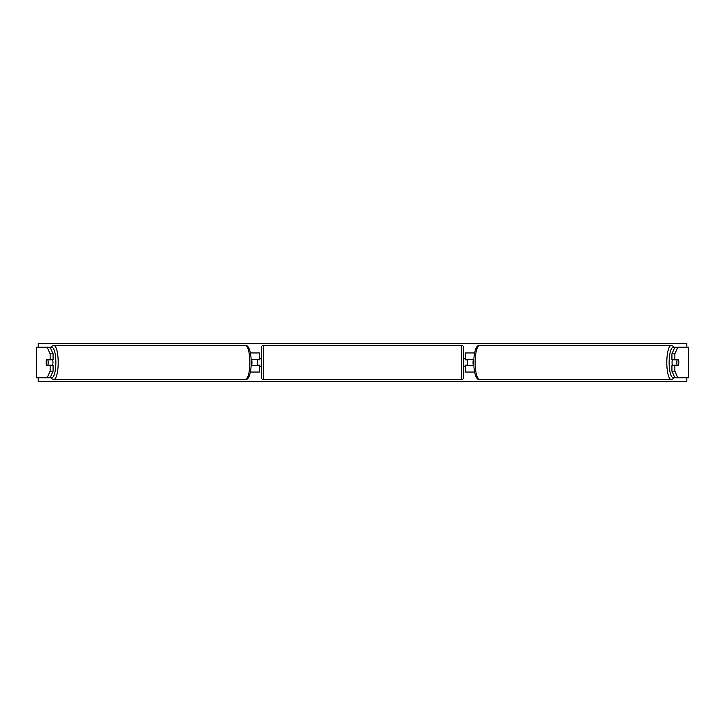 <?xml version="1.0" encoding="UTF-8"?>
<svg xmlns="http://www.w3.org/2000/svg" width="725" height="725" viewBox="0 0 725 725"><rect width="100%" height="100%" fill="white"/><g stroke="black" fill="none" stroke-linecap="round" stroke-linejoin="round"><path stroke-width="1.09" d="M251.176 365.554L259.487 365.554L259.487 372.043L250.415 372.043M259.487 359.827L259.487 352.957L250.415 352.957M257.574 359.446L259.867 359.827L259.867 358.685L261.39 358.685M257.574 359.827L257.574 365.554M251.176 359.446L259.487 359.446M53.079 353.845L50.134 353.845L47.17 347.239L50.125 347.239L53.079 353.845L53.079 359.446L46.581 359.446A3.815 0.988 -90 0 0 46.182 362.5A3.815 0.988 -90 0 0 46.581 365.554L50.134 365.554L50.134 371.155L53.079 371.155L53.079 365.554L50.134 365.554M53.079 371.155L50.125 377.761L36.25 377.761L36.25 347.239L47.17 347.239M50.125 347.239L50.913 347.239M50.134 371.155L47.17 377.761L50.913 377.761M50.134 359.446L50.134 353.845M671.921 353.845L671.921 359.446L678.419 359.446A3.815 0.988 -90 0 1 678.817 362.5A3.815 0.988 -90 0 1 678.419 365.554L674.866 365.554L674.866 371.155L671.921 371.155L674.875 377.761L688.75 377.761L688.75 347.239L674.875 347.239L671.921 353.845L674.866 353.845L677.83 347.239M671.921 371.155L671.921 365.554L674.866 365.554M674.875 347.239L674.087 347.239M674.866 371.155L677.83 377.761L674.087 377.761M674.866 359.446L674.866 353.845M465.513 359.827L465.513 352.957L474.585 352.957M473.824 365.554L465.513 365.554L465.513 372.043L474.585 372.043M467.426 359.446L467.426 365.554M473.824 359.446L465.513 359.446M263.302 345.517L263.302 379.483A1.912 1.912 0 0 1 261.39 377.571L261.39 347.429A1.912 1.912 0 0 1 263.302 345.517L461.698 345.517A1.912 1.912 0 0 1 463.61 347.429L463.61 377.571A1.912 1.912 0 0 1 461.698 379.483L461.698 345.517M263.302 379.483L461.698 379.483M261.39 366.315L259.867 366.315L259.867 365.173L257.574 365.173M463.61 366.315L465.133 366.315L465.133 365.173L467.426 365.173M467.426 359.827L465.133 359.827L465.133 358.685L463.61 358.685M52.553 359.446A3.815 0.988 90 0 1 52.952 362.5A3.815 0.988 90 0 1 52.553 365.554M47.877 365.173L46.463 365.173A3.815 0.988 90 0 1 46.182 362.5A3.815 0.988 90 0 1 46.463 359.827L47.877 359.827A3.815 0.988 90 0 1 48.158 362.5A3.815 0.988 90 0 1 47.877 365.173L51.194 365.173A3.815 0.988 90 0 1 51.085 365.554M51.085 359.446A3.815 0.988 90 0 1 51.194 359.827L47.877 359.827M251.194 365.173L251.684 365.173A3.815 0.988 90 0 0 251.965 362.5A3.815 0.988 90 0 0 251.684 359.827L251.194 359.827M686.811 377.761L686.811 381.577L38.189 381.577L38.189 377.761M38.189 347.239L38.189 343.423L686.811 343.423L686.811 347.239M672.447 359.446A3.815 0.988 90 0 0 672.048 362.5A3.815 0.988 90 0 0 672.447 365.554M678.817 362.5A3.815 0.988 90 0 0 678.537 359.827L677.123 359.827A3.815 0.988 90 0 0 676.842 362.5A3.815 0.988 90 0 0 677.123 365.173L678.537 365.173A3.815 0.988 90 0 0 678.817 362.5M677.123 359.827L673.806 359.827A3.815 0.988 90 0 1 673.915 359.446M677.123 365.173L673.806 365.173A3.815 0.988 90 0 0 673.915 365.554M473.806 365.173L473.316 365.173A3.815 0.988 90 0 1 473.035 362.5A3.815 0.988 90 0 1 473.316 359.827L473.806 359.827M36.458 377.761L36.458 347.239M688.542 377.761L688.542 347.239M50.623 376.647A15.071 3.897 -90 0 0 55.861 362.5A15.071 3.897 -90 0 0 50.623 348.353M58.199 362.5A16.983 4.395 90 0 1 53.804 379.483L245.449 379.483A16.983 4.395 -90 0 0 249.844 362.5A16.983 4.395 -90 0 0 245.449 345.517L53.804 345.517A16.983 4.395 90 0 1 58.199 362.5M674.377 376.647A15.071 3.897 -90 0 1 669.139 362.5A15.071 3.897 -90 0 1 674.377 348.353M671.196 345.517A16.983 4.395 90 0 0 666.801 362.5A16.983 4.395 90 0 0 671.196 379.483L479.551 379.483A16.983 4.395 -90 0 1 475.156 362.5A16.983 4.395 -90 0 1 479.551 345.517L671.196 345.517L673.027 346.142L674.549 347.982M50.451 377.018L51.973 378.858L53.804 379.483M245.449 345.517C247.76 344.747 251.022 349.169 251.258 362.5C251.022 375.831 247.76 380.253 245.449 379.483M50.451 347.982L51.973 346.142L53.804 345.517M479.551 379.483C477.24 380.253 473.978 375.831 473.742 362.5C473.978 349.169 477.24 344.747 479.551 345.517M674.549 377.018L673.027 378.858L671.196 379.483"/></g></svg>
